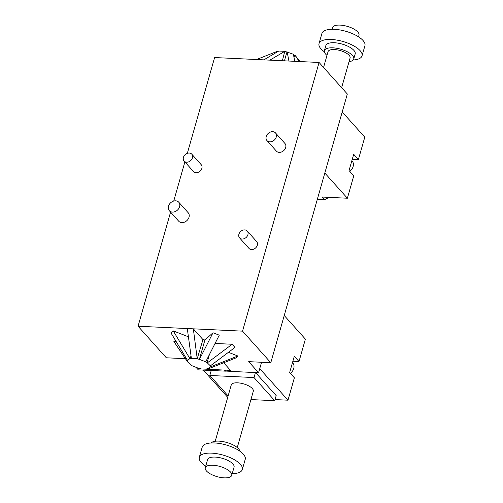<?xml version="1.0" encoding="UTF-8"?>
<svg xmlns="http://www.w3.org/2000/svg" width="503" height="503" viewBox="0 0 503 503"><rect width="100%" height="100%" fill="white"/><g stroke="black" fill="none" stroke-linecap="round" stroke-linejoin="round"><path stroke-width="0.75" d="M170.58 212.128L138.073 326.233L242.54 331.144L319.072 62.46L214.611 57.549L187.33 153.327M184.884 161.916L173.736 201.037M247.243 231.04L256.662 241.559A5.143 4.055 138.2 0 1 256.649 246.703A5.143 4.055 138.2 0 1 251.525 249.557A5.143 4.055 138.2 0 1 248.998 248.419L239.579 237.9A5.143 4.055 138.2 0 1 240.711 231.449A5.143 4.055 138.2 0 1 247.243 231.04A5.143 4.055 138.2 0 1 247.231 236.184A5.143 4.055 138.2 0 1 242.113 239.038A5.143 4.055 138.2 0 1 239.579 237.9M191.788 154.169L201.206 164.688A5.156 4.062 138.2 0 1 201.194 169.844A5.156 4.062 138.2 0 1 196.063 172.699A5.156 4.062 138.2 0 1 193.523 171.561L184.104 161.042A5.156 4.062 138.2 0 1 185.236 154.578A5.156 4.062 138.2 0 1 191.788 154.169A5.156 4.062 138.2 0 1 191.775 159.325A5.156 4.062 138.2 0 1 186.644 162.18A5.156 4.062 138.2 0 1 184.104 161.042M275.512 132.943L284.931 143.462A5.734 4.521 138.2 0 1 284.918 149.196A5.734 4.521 138.2 0 1 279.209 152.378A5.734 4.521 138.2 0 1 276.386 151.114L266.974 140.595A5.734 4.521 138.2 0 1 268.231 133.402A5.734 4.521 138.2 0 1 275.512 132.943A5.734 4.521 138.2 0 1 275.499 138.677A5.734 4.521 138.2 0 1 269.797 141.859A5.734 4.521 138.2 0 1 266.974 140.595M178.766 202.219L188.185 212.738A6.357 5.005 138.2 0 1 188.166 219.094A6.357 5.005 138.2 0 1 181.841 222.615A6.357 5.005 138.2 0 1 178.716 221.213L169.297 210.694A6.357 5.005 138.2 0 1 170.693 202.728A6.357 5.005 138.2 0 1 178.766 202.219A6.357 5.005 138.2 0 1 178.754 208.575A6.357 5.005 138.2 0 1 172.422 212.096A6.357 5.005 138.2 0 1 169.297 210.694M138.073 326.233L166.323 357.79L185.412 358.683M242.54 331.144L270.79 362.701L347.328 94.017L319.072 62.46M223.697 362.757L230.519 370.378L200.622 368.919L230.519 370.378L231.455 371.428L258.58 372.704L248.689 361.657L270.79 362.701M258.58 372.704L261.554 362.267L259.737 368.636L287.986 400.193L294.368 377.797L289.659 372.541L294.293 356.256L299.002 361.519L305.384 339.123L284.233 315.5M196.308 367.636L198.314 369.868L225.432 371.145L225.715 370.151M269.86 60.146L284.78 51.325L278.756 51.042L263.83 59.863M284.78 51.325L282.39 60.731M256.555 59.517L277.178 51.375L277.612 51.715M278.058 51.457A11.468 4.414 -164.1 0 0 277.656 51.564M294.771 61.316L293.381 54.274L286.949 51.998A11.468 4.414 -164.1 0 0 285 51.57M294.022 57.518L294.645 55.317A11.468 4.414 -164.1 0 0 293.438 54.563M294.645 55.317L295.11 55.336L299.26 61.529M299.989 61.561L295.11 55.336M284.434 60.832L286.949 51.998M288.936 61.039L287.119 51.84M176.088 341.619L173.893 341.518L187.468 361.751L190.756 364.926A11.468 4.414 -164.1 0 0 192.196 365.813L198.452 368.246A11.468 4.414 -164.1 0 0 200.401 368.68L200.622 368.919M190.901 356.118L190.103 358.922A11.468 4.414 -164.1 0 1 191.417 358.645L187.292 328.547M197.226 358.683L202.954 339.588L193.322 328.83L197.226 358.683L191.203 358.4M210.235 365.844L210.009 366.649L210.487 366.838L237.9 356.011L235.637 358.042L208.223 368.869L207.745 368.686A11.468 4.414 -164.1 0 1 206.431 368.963L206.645 369.202M228.419 352.326L237.9 356.011M208.223 368.869L210.487 366.838M187.468 361.751L187.927 361.776A11.468 4.414 -164.1 0 1 187.839 360.953L170.963 332.917L173.227 330.886L188.374 336.771M173.227 330.886L190.103 358.922M187.361 360.764L189.625 358.733M215.058 343.455L232.147 344.253L234.976 347.41L210.38 365.851L207.091 362.676A11.468 4.414 -164.1 0 0 205.652 361.789L199.395 359.356A11.468 4.414 -164.1 0 0 197.446 358.928M210.009 366.649A11.468 4.414 -164.1 0 0 209.921 365.832L210.38 365.851M199.395 359.356L204.903 340.022L213.002 332.753L199.565 359.199M202.954 339.588A11.468 4.414 15.9 0 1 204.903 340.022M205.828 361.632L219.258 335.187L213.002 332.753M224.489 370.095L225.432 371.145M207.091 362.676L209.386 354.621M207.557 362.694L232.147 344.253M299.002 361.519L292.878 361.229M275.053 399.583L287.986 400.193M203.325 370.107L227.714 397.351M225.457 371.051L231.367 371.333M255.555 372.56L276.185 395.603L274.739 400.696L250.928 399.577M228.123 395.918L209.82 375.477L254.021 377.552L274.739 400.696M215.209 441.269L231.254 384.946A11.468 4.414 15.9 0 1 243.49 383.839A11.468 4.414 15.9 0 1 253.305 391.227L237.265 447.551M255.442 372.56L254.021 377.552M211.247 370.478L209.82 375.477M290.376 373.345A8.029 6.325 -41.8 0 0 292.683 362.826L292.488 362.606M224.156 477.85A13.757 5.294 -164.1 0 0 231.738 475.31A13.757 5.294 -164.1 0 0 219.956 466.444A13.757 5.294 -164.1 0 0 205.274 467.771A13.757 5.294 -164.1 0 0 210.763 474.134A13.757 5.294 -164.1 0 0 224.156 477.85M231.738 475.31L234.058 467.168A13.757 5.294 -164.1 0 0 222.276 458.302A13.757 5.294 -164.1 0 0 207.594 459.629L205.274 467.771M232.197 473.688A22.358 8.608 -164.1 0 0 242.327 469.519A22.358 8.608 -164.1 0 0 223.181 455.121A22.358 8.608 -164.1 0 0 199.32 457.271A22.358 8.608 -164.1 0 0 205.733 466.149M242.327 469.519L245.225 459.346A22.358 8.608 -164.1 0 0 226.086 444.941A22.358 8.608 -164.1 0 0 202.225 447.092L199.32 457.271M239.881 451.178A15.247 5.873 -164.1 0 0 226.784 442.483A15.247 5.873 -164.1 0 0 211.065 442.973M317.324 199.326L324.422 199.66L322.065 197.031L347.384 198.22L353.76 175.83L349.051 170.567L353.691 154.289L358.4 159.545L364.776 137.156L342.216 111.955M358.4 159.545L352.276 159.256M347.384 198.22L324.819 173.019M324.422 199.66A13.757 10.84 -41.8 0 0 328.761 197.346M349.774 171.378A8.029 6.325 -41.8 0 0 353.131 166.543A8.029 6.325 -41.8 0 0 352.075 160.859L351.88 160.639M332.049 29.268L332.508 27.646A13.757 5.294 15.9 0 1 347.189 26.326A13.757 5.294 15.9 0 1 358.972 35.185L358.513 36.807M324.366 51.778A22.358 8.608 15.9 0 1 319.021 43.61L321.92 33.437A22.358 8.608 15.9 0 1 345.781 31.28A22.358 8.608 15.9 0 1 364.926 45.685L362.028 55.864A22.358 8.608 15.9 0 1 353.181 59.983M319.021 43.61A22.358 8.608 15.9 0 1 342.883 41.46A22.358 8.608 15.9 0 1 362.028 55.864M326.988 55.405A15.247 5.873 15.9 0 1 324.404 50.646L325.856 45.559A15.247 5.873 15.9 0 1 342.128 44.088A15.247 5.873 15.9 0 1 355.187 53.915L353.741 59.002A15.247 5.873 15.9 0 1 349.038 61.687M324.404 50.646A15.247 5.873 15.9 0 1 340.682 49.181A15.247 5.873 15.9 0 1 353.741 59.002M323.555 67.459L328.044 51.683A11.468 4.414 15.9 0 1 340.28 50.583A11.468 4.414 15.9 0 1 350.101 57.964L341.638 87.667"/></g></svg>
